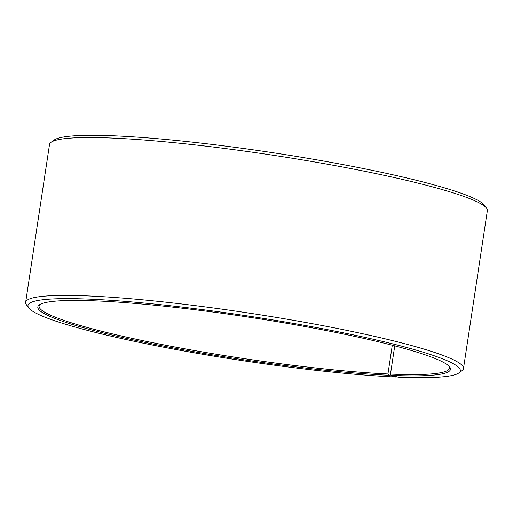 <?xml version="1.0" encoding="UTF-8"?>
<svg xmlns="http://www.w3.org/2000/svg" width="513" height="513" viewBox="0 0 513 513"><rect width="100%" height="100%" fill="white"/><g stroke="black" fill="none" stroke-linecap="round" stroke-linejoin="round"><path stroke-width="0.77" d="M39.956 304.485A207.566 21.334 -171.4 0 0 39.084 306.03A207.566 21.334 -171.4 0 0 163.32 344.774A207.566 21.334 -171.4 0 0 387.95 373.971L392.298 345.223M395.901 376.587L395.446 377.023A218.634 22.476 -171.4 0 1 169.232 348.269A218.634 22.476 -171.4 0 1 28.786 307.935A218.634 22.476 -171.4 0 1 90.185 299.169A218.634 22.476 -171.4 0 1 337.932 331.712A218.634 22.476 -171.4 0 1 458.821 372.97A218.634 22.476 -171.4 0 1 398.114 377.145L391.098 375.369A208.669 21.45 -171.4 0 0 449.702 367A208.669 21.45 -171.4 0 0 313.962 328.192A208.669 21.45 -171.4 0 0 97.201 300.945A208.669 21.45 -171.4 0 0 39.264 304.927A208.669 21.45 -171.4 0 0 153.028 343.986A208.669 21.45 -171.4 0 0 388.553 375.253L387.95 373.971M458.821 372.97L461.95 370.694A221.404 22.758 -171.4 0 0 463.476 368.546A221.404 22.758 -171.4 0 0 329.192 326.871A221.404 22.758 -171.4 0 0 88.646 295.956A221.404 22.758 -171.4 0 0 25.65 302.33A221.404 22.758 -171.4 0 0 26.471 304.831L28.786 307.935M463.476 368.546L487.35 210.67A221.404 22.758 -171.4 0 0 486.529 208.169A221.404 22.758 -171.4 0 0 342.511 166.988A221.404 22.758 -171.4 0 0 112.52 138.08A221.404 22.758 -171.4 0 0 51.05 142.306A221.404 22.758 -171.4 0 0 49.524 144.454L25.65 302.33M486.529 208.169L484.214 205.065A218.634 22.476 -171.4 0 0 341.998 164.397A218.634 22.476 -171.4 0 0 114.886 135.855A218.634 22.476 -171.4 0 0 54.179 140.03L51.05 142.306M395.446 377.023L388.553 375.253M391.098 375.369L390.483 374.086A207.566 21.334 -171.4 0 0 449.548 368.11A207.566 21.334 -171.4 0 0 449.17 366.372M390.483 374.086L394.754 345.858"/></g></svg>
